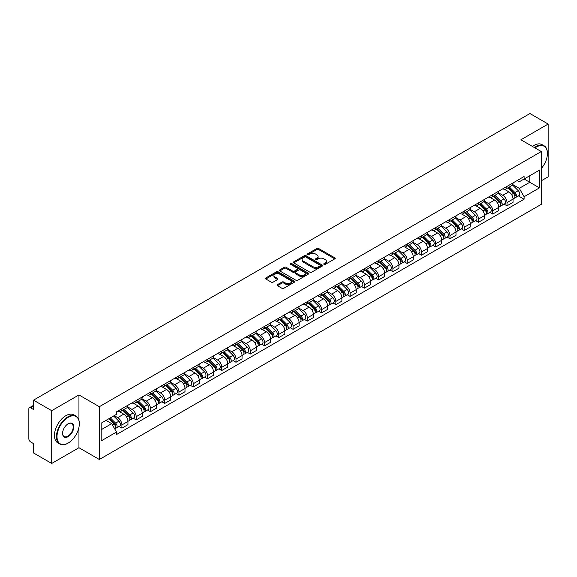 <?xml version="1.0" encoding="UTF-8"?>
<svg xmlns="http://www.w3.org/2000/svg" width="577" height="577" viewBox="0 0 577 577"><rect width="100%" height="100%" fill="white"/><g stroke="black" fill="none" stroke-linecap="round" stroke-linejoin="round"><path stroke-width="0.87" d="M324 264.367A0.887 0.512 0 0 0 325.255 264.367L334.79 258.864A1.269 0.736 0 0 0 335.165 258.345A1.269 0.736 0 0 0 334.79 257.825L318.634 248.499A1.269 0.736 0 0 0 316.845 248.499L307.31 254.003A0.887 0.512 0 0 0 307.051 254.363A0.887 0.512 0 0 0 307.31 254.731A0.887 0.512 0 0 0 308.565 254.731L309.799 254.017A4.061 2.344 0 0 1 315.54 254.017L316.888 254.796A4.061 2.344 0 0 1 318.078 256.455A4.061 2.344 0 0 1 316.888 258.107L315.655 258.821A0.887 0.512 0 0 0 315.395 259.188A0.887 0.512 0 0 0 315.655 259.549A0.887 0.512 0 0 0 316.91 259.549L318.143 258.835A4.061 2.344 0 0 1 323.885 258.835L325.233 259.614A4.061 2.344 0 0 1 326.423 261.273A4.061 2.344 0 0 1 325.233 262.932L324 263.639A0.887 0.512 0 0 0 323.74 264.006A0.887 0.512 0 0 0 324 264.367L324 263.639M277.443 284.663A1.269 0.736 0 0 0 277.075 285.182A1.269 0.736 0 0 0 277.443 285.702L281.98 288.312A1.269 0.736 0 0 0 283.776 288.312L294.364 282.203A1.269 0.736 0 0 0 294.732 281.684A1.269 0.736 0 0 0 294.364 281.165L278.208 271.839A1.269 0.736 0 0 0 276.412 271.839L265.824 277.955A1.269 0.736 0 0 0 265.456 278.475A1.269 0.736 0 0 0 265.824 278.987L271.298 282.153A1.269 0.736 0 0 0 273.094 282.153L277.624 279.535A1.269 0.736 0 0 0 277.999 279.016A1.269 0.736 0 0 0 277.624 278.496L274.912 276.931A3.397 1.962 0 0 1 273.916 275.546A3.397 1.962 0 0 1 276.015 273.736A3.397 1.962 0 0 1 279.715 274.162L290.346 280.299A3.397 1.962 0 0 1 291.342 281.684A3.397 1.962 0 0 1 289.243 283.495A3.397 1.962 0 0 1 285.543 283.069L283.776 282.045A1.269 0.736 0 0 0 281.98 282.045L277.443 284.663L277.443 285.702M99.338 406.713L78.948 394.942L51.706 410.673L33.509 400.164L529.953 113.546L548.15 124.048L520.908 139.778L541.291 151.549L99.338 406.713L99.338 459.494L541.291 204.337L541.291 151.549M309.885 272.2A1.269 0.736 0 0 0 311.681 272.2L322.269 266.091A1.269 0.736 0 0 0 322.644 265.571A1.269 0.736 0 0 0 322.269 265.052L306.12 255.726A1.269 0.736 0 0 0 304.324 255.726L293.736 261.843A1.269 0.736 0 0 0 293.361 262.362A1.269 0.736 0 0 0 293.736 262.874L309.885 272.2M290.996 264.562A0.887 0.512 0 0 1 291.897 264.684L291.897 263.631L308.32 273.109A1.269 0.736 0 0 1 308.688 273.628A1.269 0.736 0 0 1 308.32 274.147L297.725 280.256A1.269 0.736 0 0 1 295.936 280.256L279.78 270.93L279.78 269.899A1.269 0.736 0 0 0 279.405 270.418A1.269 0.736 0 0 0 279.78 270.93M279.78 269.899L284.31 267.281A1.269 0.736 0 0 1 286.105 267.281L292.654 271.06A1.269 0.736 0 0 0 294.45 271.06L297.458 269.329A1.269 0.736 0 0 0 297.833 268.81A1.269 0.736 0 0 0 297.458 268.291L290.635 264.353A0.887 0.512 0 0 1 290.375 263.992A0.887 0.512 0 0 1 290.923 263.516A0.887 0.512 0 0 1 291.897 263.631M51.706 410.673L51.706 463.454L33.509 452.952L33.509 443.605L30.682 441.968A2.589 1.493 -120 0 1 28.85 438.801L28.85 408.927A2.589 1.493 -120 0 1 29.384 407.744L33.509 405.364M541.291 180.796L548.15 176.836L548.15 124.048M51.706 463.454L78.948 447.723L99.338 459.494M33.509 400.164L33.509 409.511L30.682 407.874A2.589 1.493 -120 0 0 29.384 407.744M507.01 186.385A5.95 3.433 60 0 1 505.777 189.061L511.813 185.578A5.95 3.433 -120 0 0 513.04 182.902M498.441 192.79L502.805 195.307A5.95 3.433 60 0 1 507.01 202.592L513.04 199.108A5.95 3.433 -120 0 0 508.835 191.824L504.514 189.335M513.04 199.108L513.04 202.332L507.01 205.816L504.118 204.143M505.777 189.061A5.95 3.433 60 0 1 502.848 188.787M507.01 202.592L507.01 205.816M492.744 194.622A5.95 3.433 60 0 1 491.517 197.291L497.547 193.807A5.95 3.433 -120 0 0 498.78 191.138M489.851 212.379L492.744 214.045L498.78 210.562L498.78 207.345A5.95 3.433 -120 0 0 494.576 200.06L490.255 197.565M491.517 197.291A5.95 3.433 60 0 1 488.589 197.024M484.182 201.027L488.539 203.544A5.95 3.433 60 0 1 492.744 210.829L492.744 214.045M478.484 202.859A5.95 3.433 60 0 1 477.251 205.527L483.288 202.044A5.95 3.433 -120 0 0 484.514 199.375M475.592 220.609L478.484 222.282L484.514 218.798L484.514 215.582A5.95 3.433 -120 0 0 480.309 208.297L475.996 205.801M477.251 205.527A5.95 3.433 60 0 1 474.323 205.261M469.916 209.263L474.28 211.781A5.95 3.433 60 0 1 478.484 219.065L478.484 222.282M464.218 211.088A5.95 3.433 60 0 1 462.992 213.764L469.022 210.28A5.95 3.433 -120 0 0 470.255 207.605M461.326 228.845L464.218 230.519L470.255 227.035L470.255 223.811A5.95 3.433 -120 0 0 466.05 216.526L461.73 214.038M462.992 213.764A5.95 3.433 60 0 1 460.064 213.49M455.657 217.493L460.013 220.01A5.95 3.433 60 0 1 464.218 227.295L464.218 230.519M449.959 219.325A5.95 3.433 60 0 1 448.726 221.994L454.763 218.51A5.95 3.433 -120 0 0 455.996 215.841M447.067 237.082L449.959 238.748L455.996 235.265L455.996 232.048A5.95 3.433 -120 0 0 451.784 224.763L447.471 222.268M448.726 221.994A5.95 3.433 60 0 1 445.797 221.727M441.398 225.73L445.754 228.247A5.95 3.433 60 0 1 449.959 235.531L449.959 238.748M435.693 227.562A5.95 3.433 60 0 1 434.467 230.23L440.496 226.747A5.95 3.433 -120 0 0 441.73 224.078M432.8 245.312L435.693 246.985L441.73 243.501L441.73 240.284A5.95 3.433 -120 0 0 437.525 233L433.204 230.504M434.467 230.23A5.95 3.433 60 0 1 431.538 229.963M427.131 233.966L431.488 236.483A5.95 3.433 60 0 1 435.693 243.768L435.693 246.985M421.434 235.798A5.95 3.433 60 0 1 420.2 238.467L426.237 234.983A5.95 3.433 -120 0 0 427.47 232.315M418.541 253.548L421.434 255.222L427.47 251.738L427.47 248.514A5.95 3.433 -120 0 0 423.266 241.229L418.945 238.741M420.2 238.467A5.95 3.433 60 0 1 417.272 238.193M412.872 242.196L417.229 244.713A5.95 3.433 60 0 1 421.434 251.998L421.434 255.222M407.167 244.028A5.95 3.433 60 0 1 405.941 246.696L411.971 243.213A5.95 3.433 -120 0 0 413.204 240.544M404.275 261.785L407.174 263.451L413.204 259.967L413.204 256.751A5.95 3.433 -120 0 0 408.999 249.466L404.679 246.97M405.941 246.696A5.95 3.433 60 0 1 403.013 246.429M398.606 250.432L402.962 252.95A5.95 3.433 60 0 1 407.174 260.234L407.174 263.451M392.908 252.264A5.95 3.433 60 0 1 391.675 254.933L397.712 251.449A5.95 3.433 -120 0 0 398.945 248.781M390.016 270.022L392.908 271.688L398.945 268.204L398.945 264.987A5.95 3.433 -120 0 0 394.74 257.703L390.42 255.207M391.675 254.933A5.95 3.433 60 0 1 388.747 254.666M384.347 258.669L388.703 261.186A5.95 3.433 60 0 1 392.908 268.471L392.908 271.688M378.649 260.501A5.95 3.433 60 0 1 377.416 263.17L383.445 259.686A5.95 3.433 -120 0 0 384.679 257.017M375.75 278.251L378.649 279.924L384.679 276.441L384.679 273.217A5.95 3.433 -120 0 0 380.474 265.932L376.154 263.444M377.416 263.17A5.95 3.433 60 0 1 374.487 262.903M370.081 266.906L374.437 269.416A5.95 3.433 60 0 1 378.649 276.7L378.649 279.924M364.383 268.731A5.95 3.433 60 0 1 363.149 271.399L369.186 267.916A5.95 3.433 -120 0 0 370.42 265.247M361.49 286.488L364.383 288.154L370.42 284.67L370.42 281.453A5.95 3.433 -120 0 0 366.215 274.169L361.894 271.673M363.149 271.399A5.95 3.433 60 0 1 360.221 271.132M355.821 275.135L360.178 277.652A5.95 3.433 60 0 1 364.383 284.937L364.383 288.154M350.124 276.967A5.95 3.433 60 0 1 348.89 279.636L354.92 276.152A5.95 3.433 -120 0 0 356.153 273.484M347.231 294.724L350.124 296.39L356.153 292.907L356.153 289.69A5.95 3.433 -120 0 0 351.948 282.405L347.628 279.91M348.89 279.636A5.95 3.433 60 0 1 345.962 279.369M341.555 283.372L345.919 285.889A5.95 3.433 60 0 1 350.124 293.174L350.124 296.39M335.857 285.204A5.95 3.433 60 0 1 334.624 287.873L340.661 284.389A5.95 3.433 -120 0 0 341.894 281.72M332.965 302.954L335.857 304.627L341.894 301.144L341.894 297.92A5.95 3.433 -120 0 0 337.689 290.635L333.369 288.147M334.624 287.873A5.95 3.433 60 0 1 331.696 287.606M327.296 291.609L331.652 294.119A5.95 3.433 60 0 1 335.857 301.403L335.857 304.627M321.598 293.433A5.95 3.433 60 0 1 320.365 296.102L326.402 292.618A5.95 3.433 -120 0 0 327.628 289.95M318.706 311.191L321.598 312.857L327.628 309.373L327.628 306.156A5.95 3.433 -120 0 0 323.423 298.872L319.103 296.376M320.365 296.102A5.95 3.433 60 0 1 317.437 295.835M313.03 299.838L317.393 302.355A5.95 3.433 60 0 1 321.598 309.64L321.598 312.857M307.332 301.67A5.95 3.433 60 0 1 306.098 304.339L312.135 300.855A5.95 3.433 -120 0 0 313.369 298.186M304.44 319.427L307.332 321.093L313.369 317.61L313.369 314.393A5.95 3.433 -120 0 0 309.164 307.108L304.844 304.613M306.098 304.339A5.95 3.433 60 0 1 303.177 304.072M298.771 308.075L303.127 310.592A5.95 3.433 60 0 1 307.332 317.877L307.332 321.093M293.073 309.907A5.95 3.433 60 0 1 291.839 312.575L297.876 309.092A5.95 3.433 -120 0 0 299.102 306.423M290.181 327.657L293.073 329.33L299.102 325.846L299.102 322.622A5.95 3.433 -120 0 0 294.897 315.338L290.584 312.849M291.839 312.575A5.95 3.433 60 0 1 288.911 312.308M284.504 316.311L288.868 318.821A5.95 3.433 60 0 1 293.073 326.106L293.073 329.33M278.806 318.136A5.95 3.433 60 0 1 277.58 320.805L283.61 317.321A5.95 3.433 -120 0 0 284.843 314.653M275.914 335.893L278.806 337.567L284.843 334.083L284.843 330.859A5.95 3.433 -120 0 0 280.638 323.574L276.318 321.079M277.58 320.805A5.95 3.433 60 0 1 274.652 320.538M270.245 324.541L274.602 327.058A5.95 3.433 60 0 1 278.806 334.343L278.806 337.567M264.547 326.373A5.95 3.433 60 0 1 263.314 329.041L269.351 325.558A5.95 3.433 -120 0 0 270.577 322.889M261.655 344.13L264.547 345.796L270.577 342.312L270.577 339.096A5.95 3.433 -120 0 0 266.372 331.811L262.059 329.316M263.314 329.041A5.95 3.433 60 0 1 260.386 328.775M255.986 332.778L260.342 335.295A5.95 3.433 60 0 1 264.547 342.579L264.547 345.796M250.281 334.61A5.95 3.433 60 0 1 249.055 337.278L255.084 333.794A5.95 3.433 -120 0 0 256.318 331.126M247.389 352.359L250.281 354.033L256.318 350.549L256.318 347.325A5.95 3.433 -120 0 0 252.113 340.041L247.793 337.552M249.055 337.278A5.95 3.433 60 0 1 246.127 337.011M241.72 341.014L246.076 343.524A5.95 3.433 60 0 1 250.281 350.809L250.281 354.033M236.022 342.839A5.95 3.433 60 0 1 234.789 345.515L240.825 342.024A5.95 3.433 -120 0 0 242.059 339.355M233.13 360.596L236.022 362.269L242.059 358.786L242.059 355.562A5.95 3.433 -120 0 0 237.847 348.277L233.534 345.782M234.789 345.515A5.95 3.433 60 0 1 231.86 345.241M227.461 349.244L231.817 351.761A5.95 3.433 60 0 1 236.022 359.045L236.022 362.269M221.756 351.076A5.95 3.433 60 0 1 220.529 353.744L226.559 350.261A5.95 3.433 -120 0 0 227.792 347.592M218.863 368.833L221.756 370.499L227.792 367.015L227.792 363.798A5.95 3.433 -120 0 0 223.587 356.514L219.267 354.018M220.529 353.744A5.95 3.433 60 0 1 217.601 353.477M213.194 357.48L217.551 359.998A5.95 3.433 60 0 1 221.756 367.282L221.756 370.499M207.496 359.312A5.95 3.433 60 0 1 206.263 361.981L212.3 358.497A5.95 3.433 -120 0 0 213.533 355.829M204.604 377.062L207.496 378.736L213.533 375.252L213.533 372.028A5.95 3.433 -120 0 0 209.328 364.751L205.008 362.255M206.263 361.981A5.95 3.433 60 0 1 203.335 361.714M198.935 365.717L203.292 368.234A5.95 3.433 60 0 1 207.496 375.512L207.496 378.736M193.237 367.542A5.95 3.433 60 0 1 192.004 370.218L198.034 366.734A5.95 3.433 -120 0 0 199.267 364.058M190.338 385.299L193.237 386.972L199.267 383.489L199.267 380.265A5.95 3.433 -120 0 0 195.062 372.98L190.742 370.484M192.004 370.218A5.95 3.433 60 0 1 189.076 369.944M184.669 373.946L189.025 376.464A5.95 3.433 60 0 1 193.237 383.748L193.237 386.972M178.971 375.778A5.95 3.433 60 0 1 177.738 378.447L183.774 374.963A5.95 3.433 -120 0 0 185.008 372.295M176.079 393.536L178.971 395.202L185.008 391.718L185.008 388.501A5.95 3.433 -120 0 0 180.803 381.217L176.483 378.721M177.738 378.447A5.95 3.433 60 0 1 174.809 378.18M170.41 382.183L174.766 384.7A5.95 3.433 60 0 1 178.971 391.985L178.971 395.202M164.712 384.015A5.95 3.433 60 0 1 163.479 386.684L169.508 383.2A5.95 3.433 -120 0 0 170.742 380.531M161.812 401.765L164.712 403.438L170.742 399.955L170.742 396.738A5.95 3.433 -120 0 0 166.537 389.453L162.216 386.958M163.479 386.684A5.95 3.433 60 0 1 160.55 386.417M156.143 390.42L160.507 392.937A5.95 3.433 60 0 1 164.712 400.222L164.712 403.438M150.446 392.245A5.95 3.433 60 0 1 149.212 394.92L155.249 391.437A5.95 3.433 -120 0 0 156.482 388.761M147.553 410.002L150.446 411.675L156.482 408.191L156.482 404.967A5.95 3.433 -120 0 0 152.278 397.683L147.957 395.195M149.212 394.92A5.95 3.433 60 0 1 146.284 394.646M141.884 398.649L146.241 401.166A5.95 3.433 60 0 1 150.446 408.451L150.446 411.675M136.186 400.481A5.95 3.433 60 0 1 134.953 403.15L140.99 399.666A5.95 3.433 -120 0 0 142.216 396.998M133.294 418.238L136.186 419.905L142.216 416.421L142.216 413.204A5.95 3.433 -120 0 0 138.011 405.919L133.691 403.424M134.953 403.15A5.95 3.433 60 0 1 132.025 402.883M127.618 406.886L131.982 409.403A5.95 3.433 60 0 1 136.186 416.688L136.186 419.905M121.92 408.718A5.95 3.433 60 0 1 120.687 411.387L126.724 407.903A5.95 3.433 -120 0 0 127.957 405.234M119.028 426.468L121.92 428.141L127.957 424.658L127.957 421.441A5.95 3.433 -120 0 0 123.752 414.156L119.432 411.661M120.687 411.387A5.95 3.433 60 0 1 117.758 411.12M114.239 415.628L117.715 417.64A5.95 3.433 60 0 1 121.92 424.924L121.92 428.141M517.107 180.558L519.257 181.798L539.466 170.128L529.773 175.725L529.773 182.274L519.257 188.34L512.708 184.561M101.17 429.728L111.686 423.655L116.525 432.05L101.17 440.915L101.17 423.179L116.525 414.315L116.525 411.834L524.104 176.519L524.104 179L539.466 187.864L524.104 196.735L519.257 188.34M539.466 170.128L539.466 187.864M116.525 432.05L116.525 434.531L524.104 199.216L524.104 196.735M78.948 394.942L78.948 420.344M78.948 427.24L78.948 447.723M111.686 423.655L106.017 420.381M518.377 195.906L524.104 199.216M324.353 264.49L325.233 263.985A4.061 2.344 0 0 0 326.423 262.326L326.423 261.273M318.078 256.455L318.078 257.508A4.061 2.344 0 0 1 316.888 259.167L316.008 259.672M334.775 258.871L318.634 249.552A1.269 0.736 0 0 0 316.845 249.552L307.664 254.854M322.269 265.052L322.269 266.091L306.12 256.779A1.269 0.736 0 0 0 304.324 256.779L293.751 262.888M320.026 265.932A0.887 0.512 0 0 0 320.285 265.571A0.887 0.512 0 0 0 320.026 265.211L305.846 257.025A0.887 0.512 0 0 0 304.591 257.025L303.293 257.775A4.061 2.344 0 0 0 302.103 259.434A4.061 2.344 0 0 0 303.293 261.092L312.986 266.682A4.061 2.344 0 0 0 318.728 266.682L320.026 265.932L320.026 266.992A0.887 0.512 0 0 0 320.285 266.624L320.285 265.571M302.103 259.434L302.103 260.487A4.061 2.344 0 0 0 303.293 262.146L303.293 261.092M320.026 266.992L318.728 267.742A4.061 2.344 0 0 1 312.986 267.742L303.293 262.146M279.795 270.945L284.31 268.334L284.31 267.281M297.833 268.81L297.833 269.863A1.269 0.736 0 0 1 297.458 270.382L294.45 272.12A1.269 0.736 0 0 1 292.654 272.12L286.105 268.334A1.269 0.736 0 0 0 284.31 268.334M291.897 264.684L308.298 274.154M299.456 274.991A3.397 1.962 0 0 0 303.156 275.409A3.397 1.962 0 0 0 305.247 273.599A3.397 1.962 0 0 0 304.259 272.214L300.509 270.05A1.269 0.736 0 0 0 298.713 270.05L295.705 271.789A1.269 0.736 0 0 0 295.337 272.308A1.269 0.736 0 0 0 295.705 272.827L299.456 274.991L299.456 276.044A3.397 1.962 0 0 0 303.156 276.47A3.397 1.962 0 0 0 305.247 274.659L305.247 273.599M295.337 272.308L295.337 273.361A1.269 0.736 0 0 0 295.705 273.88L295.705 272.827M299.456 276.044L295.705 273.88M291.342 281.684L291.342 282.737A3.397 1.962 0 0 1 289.243 284.548A3.397 1.962 0 0 1 285.543 284.129L283.776 283.105A1.269 0.736 0 0 0 281.98 283.105L277.465 285.709M273.916 275.546L273.916 276.599A3.397 1.962 0 0 0 274.912 277.984L274.912 276.931M277.609 279.542L274.912 277.984M294.342 282.211L278.208 272.892A1.269 0.736 0 0 0 276.412 272.892L265.838 279.001M507.774 187.907L513.393 193.446A3.231 1.868 60 0 1 514.244 198.293L513.04 198.993M508.9 189.011L511.28 190.381M508.402 187.547L514.554 193.612A1.551 0.894 60 0 1 514.958 195.942A1.551 0.894 60 0 1 514.821 196M509.332 187.006L514.951 192.552A3.231 1.868 60 0 1 515.802 197.399A3.231 1.868 60 0 1 514.828 197.5M512.477 184.965L518.24 190.648A3.231 1.868 60 0 1 519.091 195.495L515.802 197.399M493.515 196.137L499.134 201.683A3.231 1.868 60 0 1 499.985 206.53L498.78 207.222M494.633 197.247L497.013 198.618M494.136 195.776L500.288 201.849A1.551 0.894 60 0 1 500.699 204.171A1.551 0.894 60 0 1 500.555 204.229M495.066 195.242L500.685 200.782A3.231 1.868 60 0 1 501.536 205.628A3.231 1.868 60 0 1 500.562 205.737M498.211 193.194L503.981 198.885A3.231 1.868 60 0 1 504.832 203.731L501.536 205.628M479.249 204.373L484.868 209.913A3.231 1.868 60 0 1 485.726 214.759L484.514 215.459M480.374 205.477L482.754 206.855M479.876 204.013L486.029 210.086A1.551 0.894 60 0 1 486.433 212.408A1.551 0.894 60 0 1 486.296 212.466M480.807 203.479L486.425 209.018A3.231 1.868 60 0 1 487.276 213.865A3.231 1.868 60 0 1 486.303 213.966M483.952 201.431L489.714 207.121A3.231 1.868 60 0 1 490.565 211.968L487.276 213.865M541.291 168.534A15.774 9.109 120 0 0 547.422 153.504A15.774 9.109 120 0 0 536.264 147.063A15.774 9.109 120 0 0 534.966 147.9M534.446 147.597A16.163 9.333 -60 0 1 535.99 146.587A16.163 9.333 -60 0 1 544.068 145.786A16.163 9.333 -60 0 1 547.422 153.186A16.163 9.333 -60 0 1 547.414 153.345M541.291 154.254A7.89 4.551 -60 0 1 541.291 159.829M532.441 146.435A16.163 9.333 -60 0 1 533.977 145.426A16.163 9.333 -60 0 1 542.063 144.625L544.068 145.786M67.891 443.237L68.165 443.078A15.774 9.109 120 0 0 79.316 423.763A15.774 9.109 120 0 0 68.165 417.322A15.774 9.109 120 0 0 57.008 436.638A15.774 9.109 120 0 0 68.165 443.078L67.891 443.237A16.163 9.333 -60 0 1 59.806 444.038A16.163 9.333 -60 0 1 57.332 431.084A16.163 9.333 -60 0 1 67.891 416.846A16.163 9.333 -60 0 1 75.969 416.046A16.163 9.333 -60 0 1 79.316 423.446A16.163 9.333 -60 0 1 79.316 423.605M68.165 423.763L68.165 423.763A7.89 4.551 -60 0 1 73.741 426.98A7.89 4.551 -60 0 1 68.165 436.638A7.89 4.551 -60 0 1 62.583 433.421A7.89 4.551 -60 0 1 68.165 423.763L68.165 423.763M62.59 433.255A7.501 4.327 120 0 0 64.141 436.537A7.501 4.327 120 0 0 67.891 436.162A7.501 4.327 120 0 0 72.789 429.555A7.501 4.327 120 0 0 71.642 423.547A7.501 4.327 120 0 0 68.021 423.843M59.806 444.038L57.794 442.876A16.163 9.333 -60 0 1 55.32 429.923A16.163 9.333 -60 0 1 65.879 415.685A16.163 9.333 -60 0 1 73.957 414.885L75.969 416.046M464.99 212.61L470.608 218.149A3.231 1.868 60 0 1 471.459 222.996L470.255 223.696M466.108 213.714L468.488 215.091M465.61 212.249L471.762 218.315A1.551 0.894 60 0 1 472.174 220.645A1.551 0.894 60 0 1 472.029 220.702M466.541 211.709L472.159 217.255A3.231 1.868 60 0 1 473.017 222.102A3.231 1.868 60 0 1 472.036 222.203M469.685 209.667L475.455 215.351A3.231 1.868 60 0 1 476.306 220.198L473.017 222.102M450.724 220.84L456.342 226.386A3.231 1.868 60 0 1 457.2 231.233L455.989 231.925M451.849 221.95L454.229 223.321M451.351 220.479L457.503 226.552A1.551 0.894 60 0 1 457.914 228.881A1.551 0.894 60 0 1 457.77 228.932M452.281 219.945L457.9 225.484A3.231 1.868 60 0 1 458.751 230.331A3.231 1.868 60 0 1 457.777 230.439M455.426 217.897L461.189 223.587A3.231 1.868 60 0 1 462.04 228.434L458.751 230.331M436.464 229.076L442.083 234.615A3.231 1.868 60 0 1 442.934 239.462L441.73 240.162M437.582 230.18L439.962 231.557M437.085 228.716L443.237 234.789A1.551 0.894 60 0 1 443.648 237.111A1.551 0.894 60 0 1 443.504 237.169M438.015 228.182L443.634 233.721A3.231 1.868 60 0 1 444.492 238.568A3.231 1.868 60 0 1 443.511 238.669M441.16 226.134L446.93 231.824A3.231 1.868 60 0 1 447.781 236.671L444.492 238.568M422.198 237.313L427.817 242.852A3.231 1.868 60 0 1 428.675 247.699L427.463 248.398M423.323 238.416L425.703 239.794M422.826 236.952L428.978 243.018A1.551 0.894 60 0 1 429.389 245.348A1.551 0.894 60 0 1 429.245 245.405M423.756 236.411L429.375 241.958A3.231 1.868 60 0 1 430.226 246.805A3.231 1.868 60 0 1 429.252 246.906M426.901 234.37L432.663 240.054A3.231 1.868 60 0 1 433.515 244.9L430.226 246.805M407.939 245.542L413.558 251.089A3.231 1.868 60 0 1 414.409 255.936L413.204 256.628M409.057 246.653L411.444 248.023M408.559 245.182L414.712 251.255A1.551 0.894 60 0 1 415.123 253.584A1.551 0.894 60 0 1 414.986 253.635M409.49 244.648L415.108 250.187A3.231 1.868 60 0 1 415.967 255.034A3.231 1.868 60 0 1 414.986 255.142M412.634 242.6L418.404 248.29A3.231 1.868 60 0 1 419.255 253.137L415.967 255.034M393.673 253.779L399.291 259.325A3.231 1.868 60 0 1 400.149 264.165L398.938 264.865M394.798 254.883L397.178 256.26M394.3 253.418L400.452 259.491A1.551 0.894 60 0 1 400.864 261.814A1.551 0.894 60 0 1 400.719 261.871M395.231 252.885L400.849 258.424A3.231 1.868 60 0 1 401.7 263.271A3.231 1.868 60 0 1 400.726 263.372M398.375 250.836L404.138 256.527A3.231 1.868 60 0 1 404.996 261.374L401.7 263.271M379.414 262.016L385.032 267.555A3.231 1.868 60 0 1 385.883 272.402L384.679 273.101M380.531 263.119L382.919 264.497M380.034 261.655L386.186 267.721A1.551 0.894 60 0 1 386.597 270.05A1.551 0.894 60 0 1 386.46 270.108M380.971 261.114L386.59 266.661A3.231 1.868 60 0 1 387.441 271.507A3.231 1.868 60 0 1 386.46 271.608M384.109 259.073L389.879 264.756A3.231 1.868 60 0 1 390.73 269.603L387.441 271.507M365.154 270.245L370.773 275.792A3.231 1.868 60 0 1 371.624 280.638L370.42 281.331M366.272 271.356L368.653 272.726M365.775 269.885L371.927 275.957A1.551 0.894 60 0 1 372.338 278.287A1.551 0.894 60 0 1 372.194 278.338M366.705 269.351L372.324 274.89A3.231 1.868 60 0 1 373.175 279.737A3.231 1.868 60 0 1 372.201 279.845M369.85 267.302L375.613 272.993A3.231 1.868 60 0 1 376.471 277.84L373.175 279.737M350.888 278.482L356.507 284.028A3.231 1.868 60 0 1 357.358 288.868L356.153 289.567M352.006 279.585L354.393 280.963M351.508 278.121L357.668 284.194A1.551 0.894 60 0 1 358.072 286.517A1.551 0.894 60 0 1 357.935 286.574M352.446 277.587L358.065 283.127A3.231 1.868 60 0 1 358.916 287.973A3.231 1.868 60 0 1 357.935 288.074M355.591 275.539L361.353 281.23A3.231 1.868 60 0 1 362.205 286.077L358.916 287.973M336.629 286.719L342.248 292.258A3.231 1.868 60 0 1 343.099 297.105L341.894 297.804M337.747 287.822L340.127 289.2M337.249 286.358L343.402 292.424A1.551 0.894 60 0 1 343.813 294.753A1.551 0.894 60 0 1 343.668 294.811M338.18 285.817L343.798 291.363A3.231 1.868 60 0 1 344.649 296.21A3.231 1.868 60 0 1 343.676 296.311M341.324 283.776L347.087 289.459A3.231 1.868 60 0 1 347.945 294.306L344.649 296.21M322.363 294.948L327.981 300.494A3.231 1.868 60 0 1 328.832 305.341L327.628 306.034M323.488 296.059L325.868 297.429M322.99 294.595L329.142 300.66A1.551 0.894 60 0 1 329.546 302.99A1.551 0.894 60 0 1 329.409 303.04M323.921 294.054L329.539 299.6A3.231 1.868 60 0 1 330.39 304.44A3.231 1.868 60 0 1 329.417 304.548M327.065 292.005L332.828 297.696A3.231 1.868 60 0 1 333.679 302.543L330.39 304.44M308.104 303.185L313.722 308.731A3.231 1.868 60 0 1 314.573 313.578L313.369 314.27M309.222 304.288L311.602 305.666M308.724 302.824L314.876 308.897A1.551 0.894 60 0 1 315.287 311.219A1.551 0.894 60 0 1 315.143 311.277M309.654 302.29L315.273 307.829A3.231 1.868 60 0 1 316.124 312.676A3.231 1.868 60 0 1 315.15 312.784M312.799 300.242L318.569 305.933A3.231 1.868 60 0 1 319.42 310.779L316.124 312.676M293.837 311.421L299.456 316.961A3.231 1.868 60 0 1 300.307 321.807L299.102 322.507M294.962 312.525L297.343 313.902M294.465 311.061L300.617 317.126A1.551 0.894 60 0 1 301.021 319.456A1.551 0.894 60 0 1 300.884 319.514M295.395 310.52L301.014 316.066A3.231 1.868 60 0 1 301.865 320.913A3.231 1.868 60 0 1 300.891 321.014M298.54 308.479L304.303 314.162A3.231 1.868 60 0 1 305.154 319.009L301.865 320.913M279.578 319.651L285.197 325.197A3.231 1.868 60 0 1 286.048 330.044L284.843 330.736M280.696 320.762L283.076 322.132M280.198 319.297L286.351 325.363A1.551 0.894 60 0 1 286.762 327.693A1.551 0.894 60 0 1 286.618 327.743M281.129 318.756L286.747 324.303A3.231 1.868 60 0 1 287.598 329.142A3.231 1.868 60 0 1 286.625 329.251M284.273 316.708L290.043 322.399A3.231 1.868 60 0 1 290.895 327.246L287.598 329.142M265.312 327.887L270.93 333.434A3.231 1.868 60 0 1 271.789 338.281L270.577 338.973M266.437 328.991L268.817 330.369M265.939 327.527L272.092 333.6A1.551 0.894 60 0 1 272.503 335.922A1.551 0.894 60 0 1 272.358 335.98M266.87 326.993L272.488 332.532A3.231 1.868 60 0 1 273.339 337.379A3.231 1.868 60 0 1 272.366 337.487M270.014 324.945L275.777 330.635A3.231 1.868 60 0 1 276.628 335.482L273.339 337.379M251.053 336.124L256.671 341.663A3.231 1.868 60 0 1 257.522 346.51L256.318 347.21M252.171 337.228L254.551 338.605M251.673 335.764L257.825 341.829A1.551 0.894 60 0 1 258.236 344.159A1.551 0.894 60 0 1 258.092 344.217M252.603 335.223L258.222 340.769A3.231 1.868 60 0 1 259.08 345.616A3.231 1.868 60 0 1 258.099 345.717M255.748 333.181L261.518 338.865A3.231 1.868 60 0 1 262.369 343.712L259.08 345.616M236.786 344.354L242.405 349.9A3.231 1.868 60 0 1 243.263 354.747L242.052 355.439M237.912 345.464L240.292 346.835M237.414 344L243.566 350.066A1.551 0.894 60 0 1 243.977 352.396A1.551 0.894 60 0 1 243.833 352.446M238.344 343.459L243.963 349.006A3.231 1.868 60 0 1 244.814 353.852A3.231 1.868 60 0 1 243.84 353.953M241.489 341.411L247.252 347.102A3.231 1.868 60 0 1 248.103 351.948L244.814 353.852M222.527 352.59L228.146 358.137A3.231 1.868 60 0 1 228.997 362.983L227.792 363.676M223.645 353.694L226.025 355.071M223.148 352.23L229.3 358.303A1.551 0.894 60 0 1 229.711 360.625A1.551 0.894 60 0 1 229.567 360.683M224.078 351.696L229.696 357.235A3.231 1.868 60 0 1 230.555 362.082A3.231 1.868 60 0 1 229.574 362.19M227.223 349.648L232.993 355.338A3.231 1.868 60 0 1 233.844 360.185L230.555 362.082M208.261 360.827L213.879 366.366A3.231 1.868 60 0 1 214.738 371.213L213.526 371.913M209.386 361.93L211.766 363.308M208.888 360.466L215.041 366.539A1.551 0.894 60 0 1 215.452 368.862A1.551 0.894 60 0 1 215.308 368.919M209.819 359.925L215.437 365.472A3.231 1.868 60 0 1 216.288 370.319A3.231 1.868 60 0 1 215.315 370.42M212.963 357.884L218.726 363.568A3.231 1.868 60 0 1 219.585 368.414L216.288 370.319M194.002 369.064L199.62 374.603A3.231 1.868 60 0 1 200.471 379.45L199.267 380.149M195.12 370.167L197.507 371.538M194.622 368.703L200.774 374.769A1.551 0.894 60 0 1 201.185 377.098A1.551 0.894 60 0 1 201.048 377.156M195.553 368.162L201.171 373.708A3.231 1.868 60 0 1 202.029 378.555A3.231 1.868 60 0 1 201.048 378.656M198.697 366.121L204.467 371.804A3.231 1.868 60 0 1 205.318 376.651L202.029 378.555M179.743 377.293L185.361 382.839A3.231 1.868 60 0 1 186.212 387.686L185.008 388.379M180.861 378.397L183.241 379.774M180.363 376.932L186.515 383.005A1.551 0.894 60 0 1 186.926 385.328A1.551 0.894 60 0 1 186.782 385.386M181.293 376.399L186.912 381.938A3.231 1.868 60 0 1 187.763 386.785A3.231 1.868 60 0 1 186.789 386.893M184.438 374.35L190.201 380.041A3.231 1.868 60 0 1 191.059 384.888L187.763 386.785M165.476 385.53L171.095 391.069A3.231 1.868 60 0 1 171.946 395.916L170.742 396.615M166.594 386.633L168.982 388.011M166.097 385.169L172.249 391.242A1.551 0.894 60 0 1 172.66 393.564A1.551 0.894 60 0 1 172.523 393.622M167.034 384.628L172.653 390.175A3.231 1.868 60 0 1 173.504 395.021A3.231 1.868 60 0 1 172.523 395.122M170.172 382.587L175.942 388.278A3.231 1.868 60 0 1 176.793 393.117L173.504 395.021M151.217 393.766L156.836 399.306A3.231 1.868 60 0 1 157.687 404.152L156.482 404.852M152.335 394.87L154.715 396.24M151.838 393.406L157.99 399.472A1.551 0.894 60 0 1 158.401 401.801A1.551 0.894 60 0 1 158.257 401.859M152.768 392.865L158.386 398.411A3.231 1.868 60 0 1 159.238 403.258A3.231 1.868 60 0 1 158.264 403.359M155.913 390.824L161.675 396.507A3.231 1.868 60 0 1 162.534 401.354L159.238 403.258M136.951 401.996L142.569 407.542A3.231 1.868 60 0 1 143.421 412.389L142.216 413.082M138.069 403.099L140.456 404.477M137.578 401.635L143.731 407.708A1.551 0.894 60 0 1 144.135 410.031A1.551 0.894 60 0 1 143.998 410.088M138.509 401.102L144.127 406.641A3.231 1.868 60 0 1 144.978 411.488A3.231 1.868 60 0 1 143.998 411.596M141.653 399.053L147.416 404.744A3.231 1.868 60 0 1 148.267 409.591L144.978 411.488M122.692 410.233L128.31 415.772A3.231 1.868 60 0 1 129.161 420.619L127.957 421.318M123.81 411.336L126.19 412.714M123.312 409.872L129.464 415.945A1.551 0.894 60 0 1 129.875 418.267A1.551 0.894 60 0 1 129.731 418.325M124.243 409.331L129.861 414.877A3.231 1.868 60 0 1 130.712 419.724A3.231 1.868 60 0 1 129.738 419.825M127.387 407.29L133.15 412.981A3.231 1.868 60 0 1 134.008 417.82L130.712 419.724M108.757 418.794L114.044 424.008A3.231 1.868 60 0 1 114.895 428.855L114.736 428.949M109.551 419.573L111.931 420.95M109.385 418.433L115.205 424.174A1.551 0.894 60 0 1 115.609 426.504A1.551 0.894 60 0 1 115.472 426.562M110.315 417.899L115.602 423.114A3.231 1.868 60 0 1 116.453 427.961A3.231 1.868 60 0 1 115.479 428.062M113.604 415.995L118.891 421.21A3.231 1.868 60 0 1 119.742 426.057L116.453 427.961M136.186 416.688L142.216 413.204M150.446 408.451L156.482 404.967M164.712 400.222L170.742 396.738M178.971 391.985L185.008 388.501M193.237 383.748L199.267 380.265M207.496 375.512L213.533 372.028M221.756 367.282L227.792 363.798M236.022 359.045L242.059 355.562M250.281 350.809L256.318 347.325M264.547 342.579L270.577 339.096M278.806 334.343L284.843 330.859M293.073 326.106L299.102 322.622M307.332 317.877L313.369 314.393M321.598 309.64L327.628 306.156M335.857 301.403L341.894 297.92M350.124 293.174L356.153 289.69M364.383 284.937L370.42 281.453M378.649 276.7L384.679 273.217M392.908 268.471L398.945 264.987M407.174 260.234L413.204 256.751M421.434 251.998L427.47 248.514M435.693 243.768L441.73 240.284M449.959 235.531L455.996 232.048M464.218 227.295L470.255 223.811M478.484 219.065L484.514 215.582M492.744 210.829L498.78 207.345M121.92 424.924L127.957 421.441M117.715 417.64L123.752 414.156M131.982 409.403L138.011 405.919M146.241 401.166L152.278 397.683M160.507 392.937L166.537 389.453M174.766 384.7L180.803 381.217M189.025 376.464L195.062 372.98M203.292 368.234L209.328 364.751M217.551 359.998L223.587 356.514M231.817 351.761L237.847 348.277M246.076 343.524L252.113 340.041M260.342 335.295L266.372 331.811M274.602 327.058L280.638 323.574M288.868 318.821L294.897 315.338M303.127 310.592L309.164 307.108M317.393 302.355L323.423 298.872M331.652 294.119L337.689 290.635M345.919 285.889L351.948 282.405M360.178 277.652L366.215 274.169M374.437 269.416L380.474 265.932M388.703 261.186L394.74 257.703M402.962 252.95L408.999 249.466M417.229 244.713L423.266 241.229M431.488 236.483L437.525 233M445.754 228.247L451.784 224.763M460.013 220.01L466.05 216.526M474.28 211.781L480.309 208.297M488.539 203.544L494.576 200.06M502.805 195.307L508.835 191.824M33.509 406.237L30.682 407.874M325.233 263.985L325.233 262.932M315.655 259.549L315.655 258.821M316.888 259.167L316.888 258.107M307.31 254.731L307.31 254.003M316.845 249.552L316.845 248.499M318.634 249.552L318.634 248.499M334.79 258.864L334.79 257.825M293.736 262.874L293.736 261.843M304.324 256.779L304.324 255.726M306.12 256.779L306.12 255.726M312.986 267.742L312.986 266.682M318.728 267.742L318.728 266.682M286.105 268.334L286.105 267.281M292.654 272.12L292.654 271.06M294.45 272.12L294.45 271.06M297.458 270.382L297.458 269.329M308.32 274.147L308.32 273.109M281.98 283.105L281.98 282.045M283.776 283.105L283.776 282.045M285.543 284.129L285.543 283.069M277.624 279.535L277.624 278.496M265.824 278.987L265.824 277.955M276.412 272.892L276.412 271.839M278.208 272.892L278.208 271.839M294.364 282.203L294.364 281.165M513.393 193.446L511.539 194.521M515.283 195.228L514.698 195.567M518.24 190.648L514.951 192.552M499.134 201.683L497.273 202.751M501.016 203.465L500.439 203.804M503.981 198.885L500.685 200.782M484.868 209.913L483.014 210.987M486.757 211.701L486.173 212.033M489.714 207.121L486.425 209.018M470.608 218.149L468.748 219.224M472.498 219.931L471.914 220.27M475.455 215.351L472.159 217.255M456.342 226.386L454.488 227.453M458.232 228.167L457.648 228.506M461.189 223.587L457.9 225.484M442.083 234.615L440.222 235.69M443.973 236.404L443.388 236.736M446.93 231.824L443.634 233.721M427.817 242.852L425.963 243.927M429.706 244.634L429.122 244.973M432.663 240.054L429.375 241.958M413.558 251.089L411.704 252.156M415.447 252.87L414.863 253.209M418.404 248.29L415.108 250.187M399.291 259.325L397.438 260.393M401.181 261.107L400.597 261.439M404.138 256.527L400.849 258.424M385.032 267.555L383.178 268.63M386.922 269.336L386.338 269.675M389.879 264.756L386.59 266.661M370.773 275.792L368.912 276.866M372.655 277.573L372.078 277.912M375.613 272.993L372.324 274.89M356.507 284.028L354.653 285.096M358.396 285.81L357.812 286.142M361.353 281.23L358.065 283.127M342.248 292.258L340.387 293.332M344.13 294.039L343.553 294.378M347.087 289.459L343.798 291.363M327.981 300.494L326.128 301.569M329.871 302.276L329.287 302.615M332.828 297.696L329.539 299.6M313.722 308.731L311.861 309.799M315.605 310.513L315.028 310.844M318.569 305.933L315.273 307.829M299.456 316.961L297.602 318.035M301.345 318.742L300.761 319.081M304.303 314.162L301.014 316.066M285.197 325.197L283.336 326.272M287.086 326.979L286.502 327.318M290.043 322.399L286.747 324.303M270.93 333.434L269.077 334.501M272.82 335.215L272.236 335.547M275.777 330.635L272.488 332.532M256.671 341.663L254.81 342.738M258.561 343.452L257.977 343.784M261.518 338.865L258.222 340.769M242.405 349.9L240.551 350.975M244.295 351.681L243.71 352.02M247.252 347.102L243.963 349.006M228.146 358.137L226.292 359.204M230.035 359.918L229.451 360.257M232.993 355.338L229.696 357.235M213.879 366.366L212.026 367.441M215.769 368.155L215.185 368.487M218.726 363.568L215.437 365.472M199.62 374.603L197.767 375.677M201.51 376.384L200.926 376.723M204.467 371.804L201.171 373.708M185.361 382.839L183.5 383.907M187.244 384.621L186.667 384.96M190.201 380.041L186.912 381.938M171.095 391.069L169.241 392.144M172.985 392.858L172.4 393.189M175.942 388.278L172.653 390.175M156.836 399.306L154.975 400.38M158.718 401.087L158.141 401.426M161.675 396.507L158.386 398.411M142.569 407.542L140.716 408.61M144.459 409.324L143.875 409.663M147.416 404.744L144.127 406.641M128.31 415.772L126.45 416.846M130.193 417.56L129.616 417.892M133.15 412.981L129.861 414.877M114.044 424.008L112.428 424.946M115.934 425.79L115.35 426.129M118.891 421.21L115.602 423.114"/></g></svg>

